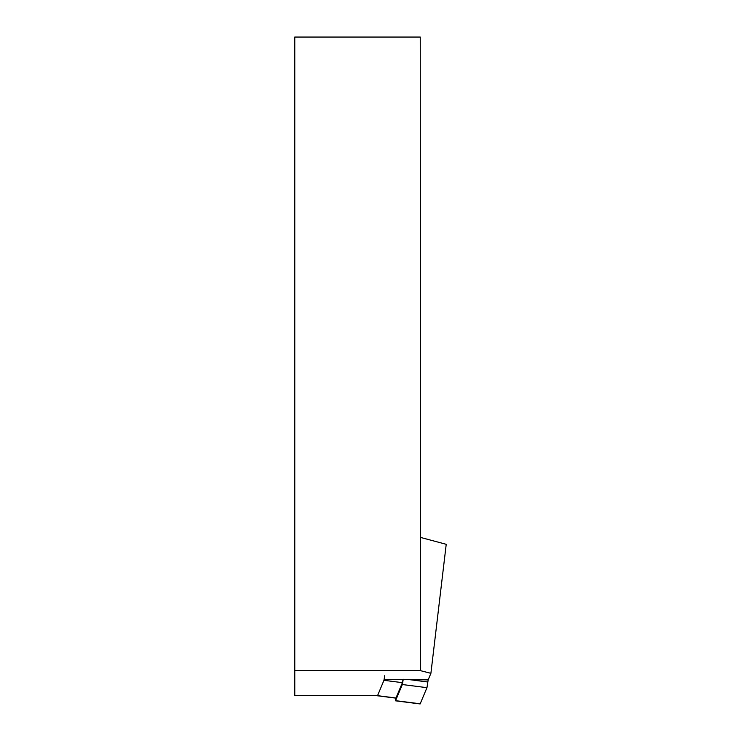 <?xml version="1.0" encoding="UTF-8"?>
<svg xmlns="http://www.w3.org/2000/svg" width="741" height="741" viewBox="0 0 741 741"><rect width="100%" height="100%" fill="white"/><g stroke="black" fill="none" stroke-linecap="round" stroke-linejoin="round"><path stroke-width="1.11" d="M377.401 695.66L294.779 695.66L294.779 670.707L420.638 670.707L430.901 673.328L428.168 679.877L384.357 679.34L377.549 695.66L383.949 680.303L384.764 675.57M420.638 670.707L420.249 37.05L294.779 37.05L294.779 670.707M420.638 537.457L446.221 544.311L430.901 673.328M403.261 679.238L402.335 684.536L395.49 700.81L420.128 703.95L426.964 687.676L428.168 679.877M395.49 700.81L395.527 698.087M377.456 695.78L395.916 698.133L402.419 682.665L403.067 679.228M427.937 681.998L407.105 679.34M426.964 687.676L402.335 684.536M420.23 703.802L395.601 700.662M383.949 680.303L402.419 682.665M377.549 695.66L396.009 698.013"/></g></svg>
